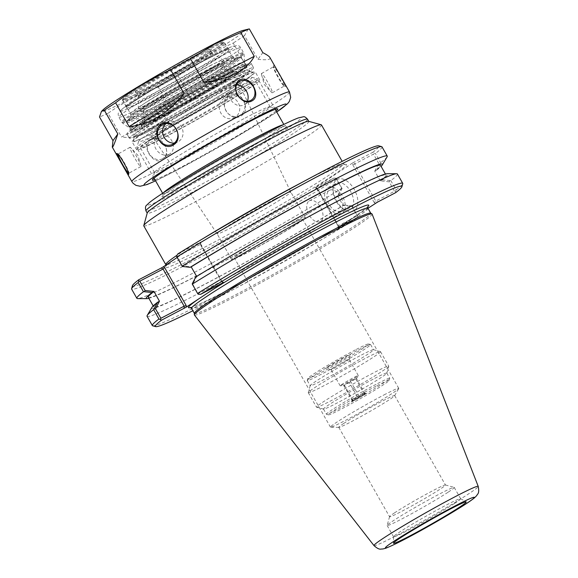 <?xml version="1.0" encoding="UTF-8"?>
<svg xmlns="http://www.w3.org/2000/svg" width="578" height="578" viewBox="0 0 578 578"><rect width="100%" height="100%" fill="white"/><g stroke="black" fill="none" stroke-linecap="round" stroke-linejoin="round"><path stroke-width="0.43" stroke-dasharray="2.89 2.17" d="M177.15 257.47L200.299 242.37L200.718 244.046L200.27 244.458L177.013 256.589L182.308 265.916L191.13 266.884M321.462 124.927A102.183 5.043 -29.6 0 1 235.109 179.78A102.183 5.043 -29.6 0 1 143.778 225.868M308.594 121.308A92.892 4.581 -29.6 0 1 308.804 121.445A92.892 4.581 -29.6 0 1 230.304 171.312A92.892 4.581 -29.6 0 1 147.267 213.217A92.892 4.581 -29.6 0 1 147.253 212.964M231.792 90.732A69.671 3.439 -29.6 0 1 257.846 78.926A69.671 3.439 -29.6 0 1 258.005 79.034A69.671 3.439 -29.6 0 1 199.121 116.431A69.671 3.439 -29.6 0 1 136.849 147.852A69.671 3.439 -29.6 0 1 136.841 147.665A69.671 3.439 -29.6 0 1 169.802 125.563A69.671 3.439 -29.6 0 1 231.792 90.732M227.392 88.311A65.213 3.215 150.4 0 0 169.376 120.918A65.213 3.215 150.4 0 0 138.518 141.603A65.213 3.215 150.4 0 0 196.816 112.37A65.213 3.215 150.4 0 0 251.777 77.264A65.213 3.215 150.4 0 0 227.392 88.311M221.396 92.27A53.06 2.615 150.4 0 0 172.605 119.754A53.06 2.615 150.4 0 0 149.146 135.837A53.06 2.615 150.4 0 0 196.52 111.85A53.06 2.615 150.4 0 0 241.38 83.442A53.06 2.615 150.4 0 0 221.396 92.27M343.686 423.457A32.137 1.582 -29.6 0 1 382.571 400.973A32.137 1.582 -29.6 0 1 394.666 395.576A32.137 1.582 -29.6 0 1 394.63 395.742A32.137 1.582 -29.6 0 1 367.5 412.829A32.137 1.582 -29.6 0 1 338.932 427.388A32.137 1.582 -29.6 0 1 338.773 427.33A32.137 1.582 -29.6 0 1 343.686 423.457M383.973 394.926A39.275 1.936 -29.6 0 1 398.748 388.329A39.275 1.936 -29.6 0 1 398.712 388.532A39.275 1.936 -29.6 0 1 365.556 409.412A39.275 1.936 -29.6 0 1 330.645 427.2A39.275 1.936 -29.6 0 1 330.45 427.128A39.275 1.936 -29.6 0 1 348.288 415.011A39.275 1.936 -29.6 0 1 383.973 394.926M249.176 251.444A39.275 1.936 150.4 0 0 284.867 231.359A39.275 1.936 150.4 0 0 302.699 219.243A39.275 1.936 150.4 0 0 287.923 225.839A39.275 1.936 150.4 0 0 252.232 245.925A39.275 1.936 150.4 0 0 234.401 258.041A39.275 1.936 150.4 0 0 249.176 251.444M222.371 97.227A50.351 2.485 150.4 0 0 176.55 123.02A50.351 2.485 150.4 0 0 153.762 138.518A50.351 2.485 150.4 0 0 153.806 138.561A50.351 2.485 150.4 0 0 198.767 115.802A50.351 2.485 150.4 0 0 241.337 88.839A50.351 2.485 150.4 0 0 241.322 88.774A50.351 2.485 150.4 0 0 222.371 97.227M274.839 199.128A42.36 2.088 150.4 0 0 236.344 220.789A42.36 2.088 150.4 0 0 217.111 233.859A42.36 2.088 150.4 0 0 217.118 233.866A42.36 2.088 150.4 0 0 254.977 214.756A42.36 2.088 150.4 0 0 290.777 192.019A42.36 2.088 150.4 0 0 290.777 192.012A42.36 2.088 150.4 0 0 274.839 199.128M289.441 224.835A42.36 2.088 150.4 0 0 250.953 246.495A42.36 2.088 150.4 0 0 231.72 259.565A42.36 2.088 150.4 0 0 269.579 240.462A42.36 2.088 150.4 0 0 305.379 217.718A42.36 2.088 150.4 0 0 289.441 224.835M159.528 301.189A133.54 6.589 150.4 0 0 153.799 307.005A133.54 6.589 150.4 0 0 221.425 275.381A133.54 6.589 150.4 0 0 343.086 205.486L351.973 206.425L357.334 215.861L338.549 225.658L317.466 188.551L336.259 178.754L341.555 188.081L337.617 195.704L338.578 195.277L342.06 188.544L341.555 188.081M151.956 307.388A135.83 6.698 150.4 0 0 215.905 278.473A135.83 6.698 150.4 0 0 344.112 205.017L343.159 205.45M148.864 298.32A135.83 6.698 150.4 0 0 338.578 195.277M337.617 195.704L343.086 205.486M148.264 297.258A133.54 6.589 150.4 0 0 215.883 265.634A133.54 6.589 150.4 0 0 337.552 195.74M195.711 277.064L196.665 276.631L192.727 284.253L192.228 283.798M375.483 203.311L374.262 202.64L375.751 201.065L394.543 191.275L389.175 181.832L380.36 180.856L382.282 179.794A135.83 6.698 150.4 0 0 387.296 173.696M380.36 180.856L380.295 180.892A133.54 6.589 150.4 0 0 386.025 175.083A133.54 6.589 150.4 0 0 318.399 206.7A133.54 6.589 150.4 0 0 196.73 276.595L196.665 276.631M382.282 179.794L390.822 180.603A143.98 7.102 150.4 0 0 397.426 174.007M182.381 266.465L182.308 265.916M380.295 180.892L374.761 171.146A133.54 6.589 150.4 0 0 380.49 165.337M374.761 171.146L378.763 163.495L380.23 163.307L376.748 170.048L374.826 171.117M376.748 170.048A135.83 6.698 150.4 0 0 381.09 166.399M192.727 284.253L198.095 293.696L221.352 281.565L200.27 244.458L200.27 242.24L200.718 242.052L200.299 242.37M378.763 163.495L373.46 154.16L354.675 163.957L375.751 201.065L377.586 202.076M374.262 202.64L352.573 164.463L352.573 162.982L372.759 152.31L373.915 153.163L373.46 154.16M373.915 153.163L375.404 153.466L380.642 162.685L380.23 163.307M390.078 180.639L389.175 181.832M390.822 180.603L396.118 189.931L395.627 191.376L394.543 191.275M351.973 206.425L351.908 205.869L344.112 205.017M367.962 208.282L338.101 228.064L356.633 218.448L357.789 216.382L357.334 215.861M357.789 216.382L351.908 205.869M316.831 188.081L316.867 188.659L317.466 188.551L315.639 187.539L315.191 187.734L315.61 187.409L316.831 188.081L338.116 226.128L338.549 225.658L338.549 227.876M336.259 178.754L336.085 178.168L333.723 178.111L315.639 187.539M200.299 243.851L222.031 281.537L221.352 281.565L223.187 282.577M177.013 256.589L176.557 256.061M177.713 254.002L200.27 242.24M198.095 293.696L198.261 294.274M352.573 164.463L354.675 163.957L354.675 161.739M395.627 191.376L395.67 192.647M356.633 218.448A141.755 6.994 -29.6 0 1 192.842 310.74M194.345 313.298A101.439 5.007 150.4 0 0 194.381 313.442A101.439 5.007 150.4 0 0 285.048 267.693A101.439 5.007 150.4 0 0 370.78 213.239A101.439 5.007 150.4 0 0 370.671 213.13M336.013 183.436A14.826 8.735 -117.5 0 0 332.986 190.263A14.826 8.735 -117.5 0 0 342.364 208.253A14.826 8.735 -117.5 0 0 350.181 209.46A14.826 8.735 -117.5 0 0 351.07 192.272A14.826 8.735 -117.5 0 0 336.468 183.168A14.826 8.735 -117.5 0 0 336.013 183.436M336.678 179.744A17.795 10.483 62.5 0 1 357.132 196.52A17.795 10.483 62.5 0 1 344.307 209.532A17.795 10.483 62.5 0 1 333.044 187.937A17.795 10.483 62.5 0 1 336.678 179.744M327.661 187.792A14.826 8.735 62.5 0 1 328.123 187.518A14.826 8.735 62.5 0 1 342.718 196.628A14.826 8.735 62.5 0 1 341.829 213.809A14.826 8.735 62.5 0 1 327.444 205.103A14.826 8.735 62.5 0 1 327.661 187.792M352.573 162.982L315.61 187.409M309.064 201A11.704 6.893 62.5 0 1 309.432 200.783A11.704 6.893 62.5 0 1 320.956 207.972A11.704 6.893 62.5 0 1 320.248 221.54A11.704 6.893 62.5 0 1 308.898 214.662A11.704 6.893 62.5 0 1 309.064 201M340.745 210.826A11.704 6.893 62.5 0 1 340.384 211.042A11.704 6.893 62.5 0 1 329.026 204.171A11.704 6.893 62.5 0 1 329.2 190.502A11.704 6.893 62.5 0 1 329.561 190.285A11.704 6.893 62.5 0 1 340.919 197.163A11.704 6.893 62.5 0 1 340.745 210.826M132.441 285.691A141.755 6.994 150.4 0 0 201.686 253.879A141.755 6.994 150.4 0 0 333.723 178.111M342.06 188.544L336.085 178.168M336.764 179.007A143.98 7.102 -29.6 0 1 205.154 254.681A143.98 7.102 -29.6 0 1 131.625 289.108M372.759 152.31A141.755 6.994 150.4 0 0 378.648 145.822M382.007 146.877A143.98 7.102 -29.6 0 1 375.404 153.466M387.087 156.876A143.98 7.102 -29.6 0 1 380.642 162.685M396.118 189.931A143.98 7.102 150.4 0 0 402.743 183.732M152.664 325.79A143.98 7.102 150.4 0 0 228.7 289.621A143.98 7.102 150.4 0 0 357.479 215.471M147.043 316.245A143.98 7.102 150.4 0 0 220.565 281.818A143.98 7.102 150.4 0 0 352.175 206.144M342.003 188.226A143.98 7.102 -29.6 0 1 215.319 261.249A143.98 7.102 -29.6 0 1 137.622 298.595M372.073 214.019A102.183 5.043 -29.6 0 1 285.705 268.842A102.183 5.043 -29.6 0 1 194.389 314.959M394.492 512.888A32.137 1.582 -29.6 0 1 424.787 495.014A32.137 1.582 -29.6 0 1 445.4 484.964A32.137 1.582 -29.6 0 1 445.472 485.014A32.137 1.582 -29.6 0 1 440.552 488.88A32.137 1.582 -29.6 0 1 409.6 507.123A32.137 1.582 -29.6 0 1 389.579 516.761A32.137 1.582 -29.6 0 1 389.572 516.674A32.137 1.582 -29.6 0 1 394.492 512.888M448.326 492.059A38.567 1.9 150.4 0 0 454.229 487.42A38.567 1.9 150.4 0 0 454.142 487.362A38.567 1.9 150.4 0 0 419.758 504.818A38.567 1.9 150.4 0 0 387.152 525.416A38.567 1.9 150.4 0 0 387.159 525.518A38.567 1.9 150.4 0 0 411.182 513.95A38.567 1.9 150.4 0 0 448.326 492.059M454.727 503.337A38.567 1.9 150.4 0 0 460.63 498.691A38.567 1.9 150.4 0 0 460.594 498.648A38.567 1.9 150.4 0 0 426.159 516.089A38.567 1.9 150.4 0 0 393.546 536.738A38.567 1.9 150.4 0 0 393.56 536.789A38.567 1.9 150.4 0 0 417.583 525.221A38.567 1.9 150.4 0 0 454.727 503.337M174.426 143.041A11.033 10.079 -113.2 0 0 177.179 142.333A11.033 10.079 -113.2 0 0 178.27 141.776A11.033 10.079 -113.2 0 0 181.81 127.608A11.033 10.079 -113.2 0 0 168.473 122.052A11.033 10.079 -113.2 0 0 166.059 123.562M140.88 166.486A11.033 1.178 -119.3 0 0 140.801 165.481A11.033 1.178 -119.3 0 0 136.466 156.327A11.033 1.178 -119.3 0 0 130.91 147.86A11.033 1.178 -119.3 0 0 130.036 147.282A11.033 1.178 -119.3 0 0 134.407 157.483A11.033 1.178 -119.3 0 0 140.837 166.529A11.033 1.178 -119.3 0 0 140.88 166.486M128.374 173.053A11.033 1.178 -119.3 0 0 128.851 173.248A11.033 1.178 -119.3 0 0 128.901 173.212A11.033 1.178 -119.3 0 0 128.93 173.133A11.033 1.178 -119.3 0 0 124.487 163.047A11.033 1.178 -119.3 0 0 118.194 153.994A11.033 1.178 -119.3 0 0 118.057 154.001A11.033 1.178 -119.3 0 0 117.97 154.456M169.217 154.319A11.033 8.901 -123.5 0 1 156.103 149.254A11.033 8.901 -123.5 0 1 157.693 135.534A11.033 8.901 -123.5 0 1 171.204 139.833A11.033 8.901 -123.5 0 1 169.86 153.943A11.033 8.901 -123.5 0 1 169.217 154.319M162.404 160.07C173.544 154.637 161.255 132.998 150.49 139.096C140.122 144.023 152.411 165.655 162.404 160.07M162.404 158.827A11.033 8.901 -123.5 0 1 149.283 153.762A11.033 8.901 -123.5 0 1 150.872 140.035A11.033 8.901 -123.5 0 1 164.383 144.334A11.033 8.901 -123.5 0 1 163.047 158.451A11.033 8.901 -123.5 0 1 162.404 158.827M171.789 110.817L158.3 87.076C140.295 93.607 123.54 102.342 108.043 113.281L121.525 137.022L171.789 110.817C155.034 130.722 138.279 139.457 121.525 137.022M234.943 117.442A11.033 10.079 66.8 0 1 233.852 117.999A11.033 10.079 66.8 0 1 220.24 111.836A11.033 10.079 66.8 0 1 225.145 97.718A11.033 10.079 66.8 0 1 238.483 103.274A11.033 10.079 66.8 0 1 234.943 117.442M241.019 115.961C252.492 109.502 240.202 87.863 229.098 94.987C217.032 101.706 229.321 123.338 241.019 115.961M240.116 115.224A11.033 10.079 66.8 0 1 239.025 115.781A11.033 10.079 66.8 0 1 225.406 109.618A11.033 10.079 66.8 0 1 230.319 95.5A11.033 10.079 66.8 0 1 243.649 101.056A11.033 10.079 66.8 0 1 240.116 115.224M246.698 66.795L233.209 43.054C213.593 51.818 195.227 62.792 178.111 75.964L191.6 99.698L246.698 66.795C236.438 84.388 218.079 95.356 191.6 99.698M272.332 92.733A11.033 1.178 60.7 0 1 272.289 92.776A11.033 1.178 60.7 0 1 271.422 92.198A11.033 1.178 60.7 0 1 265.858 83.731A11.033 1.178 60.7 0 1 261.531 74.569A11.033 1.178 60.7 0 1 261.487 73.529A11.033 1.178 60.7 0 1 267.787 82.336A11.033 1.178 60.7 0 1 272.332 92.733M276.913 69.815L273.82 65.43C271.935 66.896 284.224 88.528 285.734 86.404L283.076 80.674M273.82 65.43L273.394 66.918A11.033 1.178 60.7 0 1 273.473 66.802A11.033 1.178 60.7 0 1 279.774 75.61A11.033 1.178 60.7 0 1 284.318 86.006A11.033 1.178 60.7 0 1 284.275 86.05A11.033 1.178 60.7 0 1 284.13 86.057A11.033 1.178 60.7 0 1 277.845 77.004A11.033 1.178 60.7 0 1 273.394 66.918M284.13 86.057L285.734 86.404M248.193 29.066L244.48 35.605L257.969 59.346L262.802 52.641M257.969 59.346C267.05 60.242 271.039 59.642 269.948 57.562M108.043 113.281A90.659 4.472 -29.6 0 1 99.495 116.951M178.111 75.964A90.659 4.472 -29.6 0 1 158.3 87.076M244.48 35.605A90.659 4.472 -29.6 0 1 233.209 43.054M236.554 84.879A11.033 8.901 56.5 0 0 232.464 86.108A11.033 8.901 56.5 0 0 230.882 99.835A11.033 8.901 56.5 0 0 243.995 104.9A11.033 8.901 56.5 0 0 244.639 104.524A11.033 8.901 56.5 0 0 247.37 101.237M242.717 30.518A81.744 4.032 -29.6 0 1 175.221 74.352A81.744 4.032 -29.6 0 1 103 109.885M245.151 118.028A66.513 3.28 -29.6 0 1 270.027 106.757A66.513 3.28 -29.6 0 1 270.179 106.858A66.513 3.28 -29.6 0 1 213.968 142.564A66.513 3.28 -29.6 0 1 154.514 172.562A66.513 3.28 -29.6 0 1 154.507 172.381A66.513 3.28 -29.6 0 1 185.979 151.284A66.513 3.28 -29.6 0 1 245.151 118.028M154.969 179.758A72.084 3.555 150.4 0 0 216.851 147.643A72.084 3.555 150.4 0 0 276.125 110.933M231.077 93.246A66.513 3.28 -29.6 0 1 256.097 82.076A66.513 3.28 -29.6 0 1 199.887 117.782A66.513 3.28 -29.6 0 1 140.44 147.78A66.513 3.28 -29.6 0 1 170.64 127.261A66.513 3.28 -29.6 0 1 231.077 93.246M202.112 51.76A58.559 2.89 -29.6 0 1 224.141 41.927A58.559 2.89 -29.6 0 1 174.657 73.363A58.559 2.89 -29.6 0 1 122.312 99.777A58.559 2.89 -29.6 0 1 148.9 81.708A58.559 2.89 -29.6 0 1 202.112 51.76M219.597 73.045A66.513 3.28 -29.6 0 1 244.624 61.875A66.513 3.28 -29.6 0 1 244.646 61.947A66.513 3.28 -29.6 0 1 188.414 97.581A66.513 3.28 -29.6 0 1 129.017 127.637A66.513 3.28 -29.6 0 1 128.966 127.579A66.513 3.28 -29.6 0 1 159.16 107.06A66.513 3.28 -29.6 0 1 219.597 73.045M221.8 76.917A66.513 3.28 -29.6 0 1 246.82 65.748A66.513 3.28 -29.6 0 1 190.61 101.453A66.513 3.28 -29.6 0 1 131.163 131.452A66.513 3.28 -29.6 0 1 161.363 110.933A66.513 3.28 -29.6 0 1 221.8 76.917M224.221 75.321A71.412 3.526 -29.6 0 1 251.09 63.327A71.412 3.526 -29.6 0 1 190.733 101.663A71.412 3.526 -29.6 0 1 126.9 133.872A71.412 3.526 -29.6 0 1 159.326 111.843A71.412 3.526 -29.6 0 1 224.221 75.321A71.412 3.526 150.4 0 0 159.326 111.843A71.412 3.526 150.4 0 0 126.9 133.872A71.412 3.526 150.4 0 0 190.733 101.663A71.412 3.526 150.4 0 0 251.09 63.327A71.412 3.526 150.4 0 0 224.221 75.321M226.713 79.706A71.412 3.526 -29.6 0 1 253.583 67.713A71.412 3.526 -29.6 0 1 193.225 106.049A71.412 3.526 -29.6 0 1 129.393 138.265A71.412 3.526 -29.6 0 1 161.818 116.229A71.412 3.526 -29.6 0 1 226.713 79.706A71.412 3.526 150.4 0 0 161.818 116.229A71.412 3.526 150.4 0 0 129.393 138.265A71.412 3.526 150.4 0 0 193.225 106.049A71.412 3.526 150.4 0 0 253.583 67.713A71.412 3.526 150.4 0 0 226.713 79.706M224.293 81.303A66.513 3.28 -29.6 0 1 249.313 70.133A66.513 3.28 -29.6 0 1 193.103 105.839A66.513 3.28 -29.6 0 1 133.655 135.837A66.513 3.28 -29.6 0 1 163.856 115.318A66.513 3.28 -29.6 0 1 224.293 81.303M225.023 82.596A66.513 3.28 -29.6 0 1 249.898 71.325A66.513 3.28 -29.6 0 1 250.05 71.426A66.513 3.28 -29.6 0 1 193.84 107.132A66.513 3.28 -29.6 0 1 134.392 137.131A66.513 3.28 -29.6 0 1 134.378 136.95A66.513 3.28 -29.6 0 1 165.85 115.853A66.513 3.28 -29.6 0 1 225.023 82.596M227.956 84.207A69.483 3.425 -29.6 0 1 253.944 72.438A69.483 3.425 -29.6 0 1 195.378 109.842A69.483 3.425 -29.6 0 1 133.258 140.989A69.483 3.425 -29.6 0 1 166.139 118.952A69.483 3.425 -29.6 0 1 227.956 84.207M228.599 83.781A70.783 3.49 -29.6 0 1 255.23 71.896A70.783 3.49 -29.6 0 1 195.407 109.899A70.783 3.49 -29.6 0 1 132.138 141.827A70.783 3.49 -29.6 0 1 164.282 119.986A70.783 3.49 -29.6 0 1 228.599 83.781M233.18 91.851A70.783 3.49 -29.6 0 1 259.811 79.966A70.783 3.49 -29.6 0 1 199.995 117.963A70.783 3.49 -29.6 0 1 136.726 149.89A70.783 3.49 -29.6 0 1 168.863 128.056A70.783 3.49 -29.6 0 1 233.18 91.851M220.478 76.903A64.577 3.186 -29.6 0 1 244.783 66.232A64.577 3.186 -29.6 0 1 190.198 100.724A64.577 3.186 -29.6 0 1 132.622 129.949A64.577 3.186 -29.6 0 1 160.59 110.658A64.577 3.186 -29.6 0 1 220.478 76.903M220.478 75.573A65.69 3.237 150.4 0 0 160.785 109.17A65.69 3.237 150.4 0 0 130.953 129.436A65.69 3.237 150.4 0 0 131.105 129.537A65.69 3.237 150.4 0 0 189.678 99.806A65.69 3.237 150.4 0 0 245.202 64.714A65.69 3.237 150.4 0 0 245.195 64.541A65.69 3.237 150.4 0 0 220.478 75.573M214.835 80.631A53.133 2.623 150.4 0 0 167.562 107.197A53.133 2.623 150.4 0 0 142.419 124.053A53.133 2.623 150.4 0 0 189.924 100.232A53.133 2.623 150.4 0 0 234.704 71.629A53.133 2.623 150.4 0 0 214.835 80.631M216.562 68.674A65.69 3.237 -29.6 0 1 241.134 57.547A65.69 3.237 -29.6 0 1 241.279 57.648A65.69 3.237 -29.6 0 1 185.762 92.913A65.69 3.237 -29.6 0 1 127.044 122.543A65.69 3.237 -29.6 0 1 127.03 122.363A65.69 3.237 -29.6 0 1 158.119 101.526A65.69 3.237 -29.6 0 1 216.562 68.674M213.737 80.031A52.02 2.565 -29.6 0 1 233.187 71.217A52.02 2.565 -29.6 0 1 233.31 71.289A52.02 2.565 -29.6 0 1 189.346 99.221A52.02 2.565 -29.6 0 1 142.845 122.681A52.02 2.565 -29.6 0 1 142.838 122.543A52.02 2.565 -29.6 0 1 167.454 106.041A52.02 2.565 -29.6 0 1 213.737 80.031M194.815 56.579A43.769 2.16 -29.6 0 1 211.295 49.347A43.769 2.16 -29.6 0 1 174.296 72.727A43.769 2.16 -29.6 0 1 135.266 92.538A43.769 2.16 -29.6 0 1 154.225 79.461A43.769 2.16 -29.6 0 1 194.815 56.579M194.815 57.908A42.656 2.102 150.4 0 0 156.06 79.728A42.656 2.102 150.4 0 0 136.69 92.885A42.656 2.102 150.4 0 0 136.784 92.95A42.656 2.102 150.4 0 0 174.816 73.644A42.656 2.102 150.4 0 0 210.876 50.864A42.656 2.102 150.4 0 0 210.869 50.748A42.656 2.102 150.4 0 0 194.815 57.908M201.455 52.193A57.222 2.825 150.4 0 0 150.54 80.804A57.222 2.825 150.4 0 0 123.468 98.961A57.222 2.825 150.4 0 0 174.621 73.305A57.222 2.825 150.4 0 0 222.855 42.497A57.222 2.825 150.4 0 0 201.455 52.193M196.542 60.943A42.656 2.102 -29.6 0 1 212.545 53.74A42.656 2.102 -29.6 0 1 212.588 53.783A42.656 2.102 -29.6 0 1 176.543 76.679A42.656 2.102 -29.6 0 1 138.409 95.919A42.656 2.102 -29.6 0 1 138.395 95.861A42.656 2.102 -29.6 0 1 158.249 82.481A42.656 2.102 -29.6 0 1 196.542 60.943M202.553 52.8A58.335 2.876 -29.6 0 1 224.365 42.916A58.335 2.876 -29.6 0 1 224.502 43.003A58.335 2.876 -29.6 0 1 175.199 74.316A58.335 2.876 -29.6 0 1 123.056 100.63A58.335 2.876 -29.6 0 1 123.049 100.471A58.335 2.876 -29.6 0 1 150.648 81.968A58.335 2.876 -29.6 0 1 202.553 52.8M206.209 73.652A46.262 2.283 -29.6 0 1 223.614 65.885A46.262 2.283 -29.6 0 1 223.621 66.008A46.262 2.283 -29.6 0 1 184.512 90.717A46.262 2.283 -29.6 0 1 143.265 111.655A46.262 2.283 -29.6 0 1 143.163 111.583A46.262 2.283 -29.6 0 1 164.138 97.328A46.262 2.283 -29.6 0 1 206.209 73.652M215.464 68.074A64.577 3.186 -29.6 0 1 239.025 57.15A64.577 3.186 -29.6 0 1 239.617 57.128A64.577 3.186 -29.6 0 1 185.184 91.895A64.577 3.186 -29.6 0 1 127.449 120.845A64.577 3.186 -29.6 0 1 127.767 120.354A64.577 3.186 -29.6 0 1 215.464 68.074M216.093 80.689A54.946 2.709 150.4 0 0 166.168 108.787A54.946 2.709 150.4 0 0 141.22 125.737A54.946 2.709 150.4 0 0 190.328 100.955A54.946 2.709 150.4 0 0 236.763 71.462A54.946 2.709 150.4 0 0 216.093 80.689M218.585 85.074A54.946 2.709 150.4 0 0 168.66 113.18A54.946 2.709 150.4 0 0 143.712 130.129A54.946 2.709 150.4 0 0 192.821 105.348A54.946 2.709 150.4 0 0 239.256 75.848A54.946 2.709 150.4 0 0 218.585 85.074M358.179 398.17C359.567 395.655 361.669 394.398 364.48 394.406L364.35 393.054L365.036 393.64C362.406 393.38 360.491 394.377 359.285 396.631C356.474 396.631 354.372 397.888 352.985 400.395L352.161 399.897L352.436 401.161C353.635 398.907 355.549 397.91 358.179 398.17L349.358 382.629L355.658 378.872L356.265 379.031L358.237 375.541A10.404 0.513 -29.6 0 1 349.459 381.068A10.404 0.513 -29.6 0 1 340.211 385.779A10.404 0.513 -29.6 0 1 340.16 385.764A10.404 0.513 -29.6 0 1 341.75 384.507A10.404 0.513 -29.6 0 1 351.771 378.604A10.404 0.513 -29.6 0 1 358.252 375.483A10.404 0.513 -29.6 0 1 358.237 375.541M364.667 394.478A8.171 0.405 150.4 0 0 365.917 393.495A8.171 0.405 150.4 0 0 365.896 393.481A8.171 0.405 150.4 0 0 358.613 397.18A8.171 0.405 150.4 0 0 351.699 401.544A8.171 0.405 150.4 0 0 351.699 401.573A8.171 0.405 150.4 0 0 356.792 399.116A8.171 0.405 150.4 0 0 364.667 394.478A8.171 0.405 -29.6 0 1 356.792 399.116A8.171 0.405 -29.6 0 1 351.699 401.573A8.171 0.405 -29.6 0 1 358.613 397.18A8.171 0.405 -29.6 0 1 365.917 393.495A8.171 0.405 -29.6 0 1 364.667 394.478M359.285 396.631L350.463 381.097L343.607 385.627L349.358 382.629M365.036 393.64L356.214 378.099L350.463 381.097M352.985 400.395L344.163 384.861M352.436 401.161L344.076 385.866L340.211 385.779M364.48 394.406L355.658 378.872L356.214 378.099M332.581 368.374A10.404 0.513 150.4 0 0 330.992 369.631A10.404 0.513 150.4 0 0 331.013 369.645A10.404 0.513 150.4 0 0 340.29 364.935A10.404 0.513 150.4 0 0 349.083 359.379A10.404 0.513 150.4 0 0 349.083 359.35A10.404 0.513 150.4 0 0 342.602 362.471A10.404 0.513 150.4 0 0 332.581 368.374M328.087 366.539A14.118 0.694 -29.6 0 1 341.981 358.367A14.118 0.694 -29.6 0 1 350.485 354.328A14.118 0.694 -29.6 0 1 338.549 361.871A14.118 0.694 -29.6 0 1 325.963 368.258A14.118 0.694 -29.6 0 1 328.087 366.539M355.434 349.878A34.926 1.72 150.4 0 0 324.359 367.341A34.926 1.72 150.4 0 0 307.828 378.417A34.926 1.72 150.4 0 0 339.055 362.76A34.926 1.72 150.4 0 0 368.497 343.961A34.926 1.72 150.4 0 0 355.434 349.878M356.901 350.68A36.414 1.799 150.4 0 0 324.504 368.887A36.414 1.799 150.4 0 0 307.272 380.44A36.414 1.799 150.4 0 0 307.279 380.541A36.414 1.799 150.4 0 0 339.828 364.111A36.414 1.799 150.4 0 0 370.599 344.567A36.414 1.799 150.4 0 0 370.52 344.51A36.414 1.799 150.4 0 0 356.901 350.68M359.834 355.846A36.414 1.799 150.4 0 0 327.437 374.053A36.414 1.799 150.4 0 0 310.205 385.605A36.414 1.799 150.4 0 0 310.213 385.699A36.414 1.799 150.4 0 0 342.761 369.277A36.414 1.799 150.4 0 0 373.533 349.733A36.414 1.799 150.4 0 0 373.453 349.676A36.414 1.799 150.4 0 0 359.834 355.846M364.891 358.627A41.544 2.052 150.4 0 0 327.936 379.399A41.544 2.052 150.4 0 0 308.276 392.578A41.544 2.052 150.4 0 0 308.284 392.686A41.544 2.052 150.4 0 0 345.413 373.952A41.544 2.052 150.4 0 0 380.519 351.648A41.544 2.052 150.4 0 0 380.425 351.59A41.544 2.052 150.4 0 0 364.891 358.627M373.106 373.085A41.544 2.052 150.4 0 0 335.356 394.326A41.544 2.052 150.4 0 0 316.491 407.143A41.544 2.052 150.4 0 0 316.585 407.208A41.544 2.052 150.4 0 0 353.628 388.409A41.544 2.052 150.4 0 0 388.741 366.221A41.544 2.052 150.4 0 0 388.734 366.105A41.544 2.052 150.4 0 0 373.106 373.085M373.106 379.204A36.414 1.799 150.4 0 0 340.016 397.83A36.414 1.799 150.4 0 0 323.485 409.065A36.414 1.799 150.4 0 0 323.564 409.116A36.414 1.799 150.4 0 0 356.034 392.643A36.414 1.799 150.4 0 0 386.812 373.193A36.414 1.799 150.4 0 0 386.805 373.092A36.414 1.799 150.4 0 0 373.106 379.204M376.04 384.37A36.414 1.799 150.4 0 0 342.949 402.996A36.414 1.799 150.4 0 0 326.418 414.224A36.414 1.799 150.4 0 0 326.498 414.281A36.414 1.799 150.4 0 0 358.967 397.801A36.414 1.799 150.4 0 0 389.745 378.352A36.414 1.799 150.4 0 0 389.738 378.258A36.414 1.799 150.4 0 0 376.04 384.37M376.04 386.147A34.926 1.72 150.4 0 0 343.643 404.405A34.926 1.72 150.4 0 0 328.521 414.838A34.926 1.72 150.4 0 0 359.661 399.03A34.926 1.72 150.4 0 0 389.182 380.375A34.926 1.72 150.4 0 0 376.04 386.147M189.801 249.306A104.408 5.151 -29.6 0 1 339.633 166.276A104.408 5.151 -29.6 0 1 253.229 223.383A104.408 5.151 -29.6 0 1 173.826 259.862M174.599 259.341L174.014 259.753C164.708 266.422 165.857 266.48 165.872 266.256L165.77 264.594A102.183 5.043 150.4 0 0 257.109 218.506A102.183 5.043 150.4 0 0 343.462 163.646A102.183 5.043 150.4 0 0 305.018 180.806A102.183 5.043 150.4 0 0 302.713 182.012M202.416 238.989A102.183 5.043 150.4 0 0 177.02 255.238M307.525 119.191A92.892 4.581 -29.6 0 1 229.018 169.058A92.892 4.581 -29.6 0 1 145.988 210.956M268.178 132.369A88.434 4.364 150.4 0 0 147.874 204.222A88.434 4.364 150.4 0 0 257.615 147.007A88.434 4.364 150.4 0 0 268.178 132.369M260.021 137.759A71.896 3.547 -29.6 0 1 251.43 149.659A71.896 3.547 -29.6 0 1 162.208 196.18A71.896 3.547 -29.6 0 1 260.021 137.759M163.328 192.821A69.671 3.439 150.4 0 0 162.88 193.673A69.671 3.439 150.4 0 0 225.153 162.252A69.671 3.439 150.4 0 0 284.029 124.855A69.671 3.439 150.4 0 0 283.061 124.797M338.52 226.265L338.52 227.746M221.988 282.028L223.079 282.628M367.926 208.225A101.439 5.007 -29.6 0 1 282.201 262.679A101.439 5.007 -29.6 0 1 191.528 308.428M190.458 307.554A103.664 5.115 150.4 0 0 281.154 260.837A103.664 5.115 150.4 0 0 367.724 206.852M373.988 545.603A59.946 2.955 150.4 0 0 427.554 518.545A59.946 2.955 150.4 0 0 478.223 486.387M289.527 92.025A90.659 4.472 -29.6 0 1 212.906 140.692A90.659 4.472 -29.6 0 1 131.863 181.586M155.583 180.827L177.215 169.939L234.791 137.867L276.732 112.002A81.744 4.032 -29.6 0 1 155.561 180.798M205.775 58.212A58.559 2.89 -29.6 0 1 227.811 48.379A58.559 2.89 -29.6 0 1 178.32 79.815A58.559 2.89 -29.6 0 1 125.975 106.229A58.559 2.89 -29.6 0 1 152.563 88.159A58.559 2.89 -29.6 0 1 205.775 58.212M207.242 59.021A60.047 2.962 -29.6 0 1 200.075 68.955A60.047 2.962 -29.6 0 1 125.563 107.804A60.047 2.962 -29.6 0 1 207.242 59.021M210.067 57.15A65.769 3.244 -29.6 0 1 202.213 68.038A65.769 3.244 -29.6 0 1 120.6 110.593A65.769 3.244 -29.6 0 1 210.067 57.15M214.467 59.57A70.227 3.461 -29.6 0 1 240.889 47.779A70.227 3.461 -29.6 0 1 181.535 85.479A70.227 3.461 -29.6 0 1 118.765 117.153A70.227 3.461 -29.6 0 1 150.656 95.486A70.227 3.461 -29.6 0 1 214.467 59.57M217.256 64.483A70.227 3.461 -29.6 0 1 243.678 52.692A70.227 3.461 -29.6 0 1 184.331 90.392A70.227 3.461 -29.6 0 1 121.561 122.066A70.227 3.461 -29.6 0 1 153.445 100.399A70.227 3.461 -29.6 0 1 217.256 64.483M217.617 65.372A70.017 3.454 -29.6 0 1 243.988 53.689A70.017 3.454 -29.6 0 1 184.787 91.201A70.017 3.454 -29.6 0 1 122.261 122.839A70.017 3.454 -29.6 0 1 153.38 101.547A70.017 3.454 -29.6 0 1 217.617 65.372M213.109 78.933A52.02 2.565 -29.6 0 1 232.681 70.198A52.02 2.565 -29.6 0 1 188.717 98.123A52.02 2.565 -29.6 0 1 142.224 121.582A52.02 2.565 -29.6 0 1 165.843 105.536A52.02 2.565 -29.6 0 1 213.109 78.933M209.98 65.878A58.335 2.876 -29.6 0 1 231.93 56.08A58.335 2.876 -29.6 0 1 182.626 87.394A58.335 2.876 -29.6 0 1 130.483 113.707A58.335 2.876 -29.6 0 1 156.97 95.71A58.335 2.876 -29.6 0 1 209.98 65.878M204.973 68.32A48.913 2.413 -29.6 0 1 223.325 60.054A48.913 2.413 -29.6 0 1 182.041 86.36A48.913 2.413 -29.6 0 1 138.301 108.353A48.913 2.413 -29.6 0 1 161.06 93.015A48.913 2.413 -29.6 0 1 204.973 68.32M206.209 70.935A48.538 2.391 -29.6 0 1 224.474 62.915A48.538 2.391 -29.6 0 1 183.45 88.839A48.538 2.391 -29.6 0 1 140.172 110.803A48.538 2.391 -29.6 0 1 161.19 96.302A48.538 2.391 -29.6 0 1 206.209 70.935M212.155 78.218A51.211 2.529 -29.6 0 1 230.766 69.57A51.211 2.529 -29.6 0 1 188.146 97.111A51.211 2.529 -29.6 0 1 142.665 119.617A51.211 2.529 -29.6 0 1 212.155 78.218M212.906 68.11A60.784 2.998 -29.6 0 1 235.087 57.829A60.784 2.998 -29.6 0 1 184.411 90.529A60.784 2.998 -29.6 0 1 130.368 117.312A60.784 2.998 -29.6 0 1 212.906 68.11M189.288 249.638C207.647 237.999 230.073 224.669 256.581 209.648C280.605 196.079 301.348 184.895 318.803 176.08C331.642 169.643 339.965 165.886 343.773 164.809L344.842 164.586L343.462 163.646L342.169 161.37M162.642 193.262L162.917 195.545L163.567 194.894C166.211 192.539 172.836 188.045 183.443 181.413C204.034 168.538 237.334 149.55 259.948 137.802C272.556 131.249 280.778 127.355 284.614 126.105L285.619 125.845L283.798 124.436M275.222 109.343L258.005 79.034M154.066 178.168L136.849 147.852M138.518 141.603L136.841 147.665M251.777 77.264L257.846 78.926M394.63 395.742L398.712 388.532M338.932 427.388L330.645 427.2M398.748 388.329L302.699 219.243M330.45 427.128L234.401 258.041M241.337 88.839L241.38 83.442M153.806 138.561L149.146 135.837M305.379 217.718L290.777 192.012L241.322 88.774M231.72 259.565L217.111 233.859L153.762 138.518M315.191 187.734L316.867 188.659M338.116 226.128L316.787 188.58M338.101 226.07L338.101 228.064M200.718 242.052L200.718 244.046M222.031 281.537L200.703 243.988M221.959 281.457L223.628 282.382M367.832 206.556C367.825 206.332 369.067 206.303 359.913 212.892C347.999 221.201 329.185 232.898 303.457 247.984C275.692 264.182 249.963 278.459 226.265 290.821C209.157 299.686 197.784 305.076 192.142 306.983L190.148 307.496M342.364 208.253L344.307 209.532M332.986 190.263L333.044 187.937M341.829 213.809L350.181 209.46M328.123 187.518L336.468 183.168M320.248 221.54L340.384 211.042M309.432 200.783L329.561 190.285M338.773 427.33L389.579 516.761M394.666 395.576L445.472 485.014M389.572 516.674L387.152 525.416M445.4 484.964L454.142 487.362M393.546 536.738L393.502 543.19M460.594 498.648L466.164 501.914M387.159 525.518L393.56 536.789M454.229 487.42L460.63 498.691M385.418 174.014L386.025 175.083M153.192 305.935L153.799 307.005M168.473 122.052L163.307 124.27M177.179 142.333L172.013 144.551M140.801 165.481L138.005 155.468L130.91 147.86M118.194 153.994L116.828 153.603M128.93 173.133L128.547 174.534M130.036 147.282L118.057 154.001M140.837 166.529L128.851 173.248M157.693 135.534L150.872 140.035M169.86 153.943L163.047 158.451M233.852 117.999L239.025 115.781M225.145 97.718L230.319 95.5M261.531 74.569L264.327 84.59L271.422 92.198M272.289 92.776L284.275 86.05M261.487 73.529L273.473 66.802M244.639 104.524L251.459 100.016M232.464 86.108L239.285 81.599M154.507 172.381L152.411 179.96M270.027 106.757L277.606 108.837M270.179 106.858L256.097 82.076M154.514 172.562L140.44 147.78M122.312 99.777L125.975 106.229L126.026 107.392L130.563 103.78C137.152 99.178 147.527 92.711 161.681 84.381C177.894 74.887 193.066 66.441 207.199 59.043C217.422 53.732 224.221 50.496 227.616 49.332L228.787 49.022L227.811 48.379L224.141 41.927M244.646 61.947L243.988 53.689L240.889 47.779C239.415 46.045 238.273 45.272 237.464 45.46L232.204 46.507C227.71 48.241 220.384 51.767 210.204 57.07C190.762 67.279 170.741 78.543 150.15 90.876C138.207 98.065 129.537 103.614 124.147 107.508L118.96 112.183C118.02 112.876 117.955 114.538 118.765 117.153L122.261 122.839L129.017 127.637M246.82 65.748L244.624 61.875M131.163 131.452L128.966 127.579M253.583 67.713L251.09 63.327L253.583 67.713M129.393 138.265L126.9 133.872L129.393 138.265M250.05 71.426L249.313 70.133M134.392 137.131L133.655 135.837M134.378 136.95L133.258 140.989M249.898 71.325L253.944 72.438M259.811 79.966L255.23 71.896M136.726 149.89L132.138 141.827M244.783 66.232L245.202 64.714M132.622 129.949L131.105 129.537M245.195 64.541L241.279 57.648M130.953 129.436L127.044 122.543M142.838 122.543L142.419 124.053M233.187 71.217L234.704 71.629M233.31 71.289L232.681 70.198L227.876 69.382C228.079 70.068 223.216 66.564 223.614 65.885M142.845 122.681L142.224 121.582L143.987 117.038C144.471 117.565 143.951 111.597 143.163 111.583M210.876 50.864L211.295 49.347M136.784 92.95L135.266 92.538M212.588 53.783L210.869 50.748M138.409 95.919L136.69 92.885M123.468 98.961L123.049 100.471M222.855 42.497L224.365 42.916M239.025 57.15L235.087 57.829C234.682 58.306 233.628 57.721 231.93 56.08L224.502 43.003M127.767 120.354L130.368 117.32C130.989 117.211 131.025 116.012 130.483 113.707L123.056 100.63M138.395 95.861L138.301 108.353L140.172 110.803L143.265 111.655M212.545 53.74L223.325 60.054L224.474 62.915L223.621 66.008M127.449 120.845L127.03 122.363M239.617 57.128L241.134 57.547M141.22 125.737L143.712 130.129M236.763 71.462L239.256 75.848M352.161 399.897L351.699 401.544M364.35 393.054L365.896 393.481M349.083 359.379L350.485 354.328M331.013 369.645L325.963 368.258M358.252 375.483L349.083 359.35M340.16 385.764L330.992 369.631M307.828 378.417L307.272 380.44M368.497 343.961L370.52 344.51M307.279 380.541L310.213 385.699M370.599 344.567L373.533 349.733M310.205 385.605L308.276 392.578M373.453 349.676L380.425 351.59M308.284 392.686L316.491 407.143M380.519 351.648L388.734 366.105M386.812 373.193L388.741 366.221M323.564 409.116L316.585 407.208M323.485 409.065L326.418 414.224M386.805 373.092L389.738 378.258M389.182 380.375L389.745 378.352M328.521 414.838L326.498 414.281"/><path stroke-width="0.87" d="M154.051 309.028L155.525 308.847L159.463 301.225L157.541 302.294L153.647 309.649L158.943 318.977L161.587 320.14L186.246 307.135L186.246 305.654L164.557 267.477L163.336 266.798L177.15 257.47M177.02 255.238A102.183 5.043 150.4 0 0 174.477 256.993A102.183 5.043 150.4 0 0 165.77 264.594L143.778 225.868A102.183 5.043 -29.6 0 1 143.763 225.593A102.183 5.043 -29.6 0 1 192.113 193.182A102.183 5.043 -29.6 0 1 283.018 142.087A102.183 5.043 -29.6 0 1 321.231 124.769A102.183 5.043 -29.6 0 1 321.462 124.927L342.169 161.37M143.763 225.593L147.253 212.964A92.892 4.581 -29.6 0 1 191.21 183.493A92.892 4.581 -29.6 0 1 273.856 137.044A92.892 4.581 -29.6 0 1 308.594 121.308L321.231 124.769M159.463 301.225L153.994 291.442L145.107 290.503L139.804 281.175L163.068 269.052L184.144 306.159L160.886 318.283L155.525 308.847M157.541 302.294A135.83 6.698 150.4 0 0 151.956 307.388L147.202 315.458A143.98 7.102 150.4 0 0 147.043 316.245L152.339 325.573A143.98 7.102 150.4 0 0 152.664 325.79L155.699 326.621A141.755 6.994 -29.6 0 1 161.587 320.14M145.107 290.503L144.204 291.695L152.007 292.547L153.921 291.478M152.007 292.547A135.83 6.698 150.4 0 0 146.985 298.638A135.83 6.698 150.4 0 0 148.864 298.32M153.994 291.442A133.54 6.589 150.4 0 0 148.264 297.258L153.192 305.935M192.228 283.798L195.711 277.064A135.83 6.698 150.4 0 1 314.728 208.535A135.83 6.698 150.4 0 1 387.296 173.696L396.667 173.74A143.98 7.102 150.4 0 0 318.962 211.093A143.98 7.102 150.4 0 0 192.286 284.116L192.228 283.798M367.724 206.852A103.664 5.115 150.4 0 0 329.763 222.595A103.664 5.115 150.4 0 0 209.843 291.536L223.628 282.382L200.624 294.332A141.755 6.994 -29.6 0 1 332.668 218.571A141.755 6.994 -29.6 0 1 401.905 186.759L402.743 183.732A143.98 7.102 150.4 0 0 402.721 183.334L397.426 174.007A143.98 7.102 150.4 0 0 396.667 173.74M385.418 174.014L380.49 165.337A133.54 6.589 150.4 0 0 312.864 196.961A133.54 6.589 150.4 0 0 191.195 266.855L190.176 267.318L182.381 266.465L176.868 256.979L176.557 256.061L177.713 254.002A141.755 6.994 150.4 0 1 304.209 181.203A141.755 6.994 150.4 0 1 378.648 145.822L381.682 146.653A143.98 7.102 -29.6 0 1 382.007 146.877L387.246 156.089A143.98 7.102 -29.6 0 1 387.087 156.876L382.325 164.947A135.83 6.698 150.4 0 0 318.377 193.868A135.83 6.698 150.4 0 0 190.176 267.318M381.09 166.399A135.83 6.698 150.4 0 0 382.325 164.947M191.195 266.855L196.665 276.472M200.624 294.332L198.261 294.274L197.582 293.443L192.286 284.116M186.246 305.654L184.144 306.159L184.144 308.377M164.557 267.477L163.068 269.052L161.233 268.04L138.677 279.803L138.72 281.067L139.804 281.175M163.336 266.798L161.233 268.04M160.431 319.28L160.886 318.283M401.905 186.759A141.755 6.994 -29.6 0 1 395.67 192.647L377.586 202.076L367.962 208.282M209.843 291.536L199.612 298.299A103.664 5.115 150.4 0 0 190.458 307.554M186.246 307.135L199.612 298.299M192.842 310.74A141.755 6.994 -29.6 0 1 155.699 326.621M371.95 213.882L370.671 213.13A101.439 5.007 150.4 0 0 332.61 230.268A101.439 5.007 150.4 0 0 241.546 281.479A101.439 5.007 150.4 0 0 194.345 313.298L194.331 314.786A102.183 5.043 -29.6 0 1 241.879 282.736A102.183 5.043 -29.6 0 1 333.614 231.142A102.183 5.043 -29.6 0 1 371.95 213.882A102.183 5.043 -29.6 0 1 372.073 214.019L478.223 486.387A59.946 2.955 150.4 0 0 455.666 496.43A59.946 2.955 150.4 0 0 401.024 527.194A59.946 2.955 150.4 0 0 373.988 545.603C379.703 550.668 380.627 548.732 382.766 549.013L385.808 548.226C394.846 544.613 409.686 536.955 430.328 525.25L458.123 508.857C465.94 504.038 471.381 500.375 474.444 497.868L476.691 495.635C477.479 493.728 479.653 493.923 478.223 486.387M138.72 281.067L138.229 282.519L143.467 291.731L144.204 291.695M138.677 279.803A141.755 6.994 150.4 0 0 132.441 285.691L131.603 288.718A143.98 7.102 -29.6 0 1 138.229 282.519M146.985 298.638L137.622 298.595A143.98 7.102 -29.6 0 1 136.863 298.327L131.625 289.108A143.98 7.102 -29.6 0 1 131.603 288.718M176.868 256.979A143.98 7.102 -29.6 0 1 305.646 182.821A143.98 7.102 -29.6 0 1 381.682 146.653M182.106 266.198A143.98 7.102 -29.6 0 1 313.717 190.516A143.98 7.102 -29.6 0 1 387.246 156.089M402.721 183.334A143.98 7.102 150.4 0 0 329.193 217.761A143.98 7.102 150.4 0 0 197.582 293.443M158.943 318.977A143.98 7.102 150.4 0 0 152.339 325.573M153.647 309.649A143.98 7.102 150.4 0 0 147.202 315.458M136.863 298.327A143.98 7.102 -29.6 0 1 143.467 291.731M373.988 545.603L194.389 314.959A102.183 5.043 -29.6 0 1 194.331 314.786M459.806 506.985A41.804 2.059 -29.6 0 1 419.057 530.987A41.804 2.059 -29.6 0 1 393.502 543.19A41.804 2.059 -29.6 0 1 428.84 520.807A41.804 2.059 -29.6 0 1 466.164 501.914A41.804 2.059 -29.6 0 1 459.806 506.985M166.059 123.562A11.033 10.079 -113.2 0 0 163.567 136.17A11.033 10.079 -113.2 0 0 174.426 143.041M173.227 145.064C162.122 152.187 149.832 130.556 161.313 124.089C173.003 116.713 185.292 138.344 173.227 145.064M173.104 143.994A11.033 10.079 -113.2 0 0 176.644 129.826A11.033 10.079 -113.2 0 0 163.307 124.27A11.033 10.079 -113.2 0 0 158.394 138.388A11.033 10.079 -113.2 0 0 172.013 144.551A11.033 10.079 -113.2 0 0 173.104 143.994M129.089 126.539L115.607 102.797C132.716 89.626 151.082 78.651 170.698 69.887L184.187 93.629L129.089 126.539C148.575 125.188 166.941 114.22 184.187 93.629M116.597 153.647C118.1 151.523 130.39 173.162 128.511 174.621L125.419 170.235L119.249 159.383L116.828 153.603M117.97 154.456A11.033 1.178 -119.3 0 0 122.37 164.109A11.033 1.178 -119.3 0 0 128.374 173.053M112.985 140.685L99.495 116.951L101.468 111.388L104.336 110.246L117.818 133.988L112.985 140.685L112.291 147.123C112.761 147.795 114.603 143.416 117.818 133.988M155.583 180.827L147.188 184.505L140.064 186.253L135.924 185.343L133.135 183.313L131.863 181.586A90.659 4.472 -29.6 0 1 173.032 153.618A90.659 4.472 -29.6 0 1 255.418 107.248A90.659 4.472 -29.6 0 1 289.527 92.025L269.948 57.562C269.247 56.355 266.87 54.715 262.802 52.641L249.313 28.9L242.717 30.518A81.744 4.032 -29.6 0 0 213.549 44.203A81.744 4.032 -29.6 0 0 103 109.885L101.468 111.388M251.842 100.955C241.077 107.053 228.787 85.414 239.928 79.981C249.92 74.396 262.21 96.035 251.842 100.955M240.773 32.57L254.262 56.304C250.83 63.031 244.769 68.681 236.099 73.24C227.349 77.763 216.649 80.855 203.998 82.51L190.516 58.768L214.713 44.029L240.773 32.57A90.659 4.472 -29.6 0 1 249.313 28.9M170.698 69.887A90.659 4.472 -29.6 0 1 190.516 58.768M104.336 110.246A90.659 4.472 -29.6 0 1 115.607 102.797M247.37 101.237A11.033 8.901 56.5 0 0 245.975 90.406A11.033 8.901 56.5 0 0 236.554 84.879M250.816 100.391A11.033 8.901 56.5 0 0 251.459 100.016A11.033 8.901 56.5 0 0 252.796 85.898A11.033 8.901 56.5 0 0 239.285 81.599A11.033 8.901 56.5 0 0 237.695 95.327A11.033 8.901 56.5 0 0 250.816 100.391M254.262 56.304L203.998 82.51M276.125 110.933A72.084 3.555 150.4 0 0 277.606 108.837A72.084 3.555 150.4 0 0 250.65 121.048A72.084 3.555 150.4 0 0 186.521 157.093A72.084 3.555 150.4 0 0 152.411 179.96A72.084 3.555 150.4 0 0 154.969 179.758M302.713 182.012A102.183 5.043 150.4 0 0 202.416 238.989M272.57 134.79A92.892 4.581 -29.6 0 1 307.525 119.191C305.711 117.204 304.339 116.402 303.407 116.77L298.479 117.876C292.663 120.029 282.613 124.834 268.315 132.29C243.656 145.114 208.795 164.809 183.457 180.228C166.464 190.552 155.142 197.979 149.485 202.517L146.769 205.082C145.374 205.934 145.114 207.892 145.988 210.956A92.892 4.581 -29.6 0 1 188.161 182.294A92.892 4.581 -29.6 0 1 272.57 134.79M283.061 124.797A69.671 3.439 150.4 0 0 257.817 136.553A69.671 3.439 150.4 0 0 163.328 192.821M190.148 307.496L191.528 308.428A101.439 5.007 -29.6 0 1 237.587 277.137A101.439 5.007 -29.6 0 1 329.763 225.254A101.439 5.007 -29.6 0 1 367.926 208.225L367.832 206.556M455.074 505.938A51.117 2.522 -29.6 0 1 448.969 514.398A51.117 2.522 -29.6 0 1 385.533 547.474A51.117 2.522 -29.6 0 1 455.074 505.938M155.561 180.798A81.744 4.032 -29.6 0 1 165.438 169.354A81.744 4.032 -29.6 0 1 255.418 117.898A81.744 4.032 -29.6 0 1 276.718 111.973L287.548 103.744L289.34 101.453L290.676 97.436L289.527 92.025M165.77 264.594L165.965 265.064M308.753 121.351L307.525 119.191M147.209 213.116L145.988 210.956M283.798 124.436L275.222 109.343M162.642 193.262L154.066 178.168M191.528 308.428L194.345 313.384M367.926 208.225L370.744 213.174M131.863 181.586L125.419 170.235M119.249 159.383L112.291 147.123"/></g></svg>
